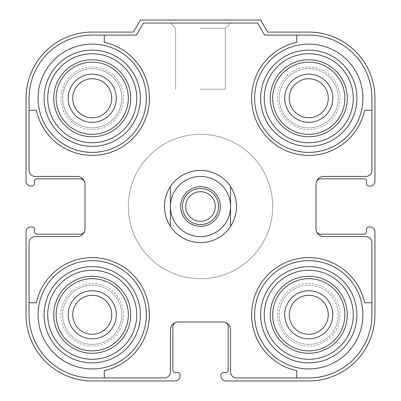 <?xml version="1.0" encoding="UTF-8"?>
<svg xmlns="http://www.w3.org/2000/svg" width="401" height="401" viewBox="0 0 401 401"><rect width="100%" height="100%" fill="white"/><g stroke="black" fill="none" stroke-linecap="round" stroke-linejoin="round"><path stroke-width="0.3" stroke-dasharray="2 1.5" d="M164.41 206.515A36.09 36.09 0 0 1 218.545 175.262A36.09 36.09 0 0 1 218.545 237.768A36.09 36.09 0 0 1 164.41 206.515A36.09 36.09 0 0 1 218.545 175.262A36.09 36.09 0 0 1 218.545 237.768A36.09 36.09 0 0 1 164.41 206.515A36.09 36.09 0 0 1 218.545 175.262A36.09 36.09 0 0 1 218.545 237.768A36.09 36.09 0 0 1 164.41 206.515M85.012 228.77A7.819 7.819 0 0 1 77.192 236.59A7.819 7.819 0 0 0 84.536 231.462A4.812 4.812 0 0 1 80.2 234.184L36.892 234.184A2.406 2.406 0 0 1 34.486 231.778L34.486 229.372A2.406 2.406 0 0 0 32.08 226.966L30.877 226.966A4.812 4.812 0 0 0 26.065 231.778L26.065 314.785A66.165 66.165 0 0 0 92.23 380.95L175.237 380.95A4.812 4.812 0 0 0 180.049 376.138L180.049 374.935A2.406 2.406 0 0 0 177.643 372.529L175.237 372.529A2.406 2.406 0 0 1 172.831 370.123L172.831 326.815A4.812 4.812 0 0 1 175.553 322.479A7.819 7.819 0 0 0 170.425 329.822A7.819 7.819 0 0 1 178.244 322.003L223.357 322.003A4.812 4.812 0 0 1 225.447 322.479A7.819 7.819 0 0 0 222.755 322.003L223.357 322.003A4.812 4.812 0 0 1 225.447 322.479A7.819 7.819 0 0 1 230.575 329.822L230.575 371.927A6.015 6.015 0 0 0 236.59 377.942L296.74 377.942L296.74 370.649A57.142 57.142 0 0 1 304.735 257.783A57.142 57.142 0 0 1 364.634 302.755L371.927 302.755L371.927 242.605A6.015 6.015 0 0 0 365.912 236.59L323.808 236.59A7.819 7.819 0 0 1 315.988 228.77L315.988 183.658A4.812 4.812 0 0 1 316.464 181.568A7.819 7.819 0 0 0 315.988 184.26L315.988 183.658A4.812 4.812 0 0 1 316.464 181.568A7.819 7.819 0 0 1 323.808 176.44L365.912 176.44A6.015 6.015 0 0 0 371.927 170.425L371.927 110.275L364.634 110.275A57.142 57.142 0 0 1 251.768 102.28A57.142 57.142 0 0 1 296.74 42.381L296.74 35.087L264.59 35.087L257.642 23.057L143.357 23.057L136.41 35.087L104.26 35.087L104.26 42.381A57.142 57.142 0 0 1 96.265 155.247A57.142 57.142 0 0 1 36.366 110.275L29.072 110.275L29.072 170.425A6.015 6.015 0 0 0 35.087 176.44L77.192 176.44A7.819 7.819 0 0 1 85.012 184.26L85.012 229.372A4.812 4.812 0 0 1 84.536 231.462A7.819 7.819 0 0 0 85.012 228.77L85.012 229.372A4.812 4.812 0 0 1 84.536 231.462A7.819 7.819 0 0 1 77.192 236.59L35.087 236.59A6.015 6.015 0 0 0 29.072 242.605L29.072 302.755L36.366 302.755A57.142 57.142 0 0 1 149.232 310.75A57.142 57.142 0 0 1 104.26 370.649L104.26 377.942L164.41 377.942A6.015 6.015 0 0 0 170.425 371.927L170.425 329.822A7.819 7.819 0 0 1 178.244 322.003L177.643 322.003L178.244 322.003M104.26 35.087L104.26 42.381A57.142 57.142 0 0 1 96.265 155.247A57.142 57.142 0 0 1 36.366 110.275A57.142 57.142 0 0 0 149.232 102.28A57.142 57.142 0 0 0 104.26 42.381L104.26 35.087L92.23 35.087A63.157 63.157 0 0 0 29.072 98.245L29.072 170.425A6.015 6.015 0 0 0 35.087 176.44L77.192 176.44A7.819 7.819 0 0 1 84.536 181.568A7.819 7.819 0 0 0 77.192 176.44L35.087 176.44A6.015 6.015 0 0 1 29.072 170.425L29.072 98.245L29.072 110.275L36.366 110.275L29.072 110.275M84.536 181.568A7.819 7.819 0 0 1 85.012 184.26A7.819 7.819 0 0 0 84.536 181.568A4.812 4.812 0 0 1 85.012 183.658L85.012 184.26L85.012 183.658A4.812 4.812 0 0 0 80.2 178.846L36.892 178.846A2.406 2.406 0 0 0 34.486 181.252L34.486 183.658A2.406 2.406 0 0 1 32.08 186.064L30.877 186.064A4.812 4.812 0 0 1 26.065 181.252L26.065 98.245A66.165 66.165 0 0 1 92.23 32.08L133.403 32.08L140.35 20.05L260.65 20.05L267.597 32.08L308.77 32.08A66.165 66.165 0 0 1 374.935 98.245L374.935 181.252A4.812 4.812 0 0 1 370.123 186.064L368.92 186.064A2.406 2.406 0 0 1 366.514 183.658L366.514 181.252A2.406 2.406 0 0 0 364.108 178.846L320.8 178.846A4.812 4.812 0 0 0 316.464 181.568A7.819 7.819 0 0 1 323.808 176.44L365.912 176.44L323.808 176.44A7.819 7.819 0 0 0 315.988 184.26M315.988 228.77A7.819 7.819 0 0 0 316.464 231.462A4.812 4.812 0 0 1 315.988 229.372L315.988 228.77A7.819 7.819 0 0 0 316.464 231.462A4.812 4.812 0 0 0 320.8 234.184L364.108 234.184A2.406 2.406 0 0 0 366.514 231.778L366.514 229.372A2.406 2.406 0 0 1 368.92 226.966L370.123 226.966A4.812 4.812 0 0 1 374.935 231.778L374.935 314.785A66.165 66.165 0 0 1 308.77 380.95L225.763 380.95A4.812 4.812 0 0 1 220.951 376.138L220.951 374.935A2.406 2.406 0 0 1 223.357 372.529L225.763 372.529A2.406 2.406 0 0 0 228.169 370.123L228.169 326.815A4.812 4.812 0 0 0 225.447 322.479A7.819 7.819 0 0 1 230.575 329.822L230.575 371.927L230.575 329.822A7.819 7.819 0 0 0 222.755 322.003M236.59 206.515A36.09 36.09 0 0 0 182.455 175.262A36.09 36.09 0 0 0 182.455 237.768A36.09 36.09 0 0 0 236.59 206.515A36.09 36.09 0 0 0 182.455 175.262A36.09 36.09 0 0 0 182.455 237.768A36.09 36.09 0 0 0 236.59 206.515M338.344 314.785A29.574 29.574 0 0 0 308.77 285.211A29.574 29.574 0 0 0 279.196 314.785A29.574 29.574 0 0 0 308.77 344.359A29.574 29.574 0 0 0 338.344 314.785M284.71 314.785A24.06 24.06 0 0 1 320.8 293.948A24.06 24.06 0 0 1 320.8 335.622A24.06 24.06 0 0 1 284.71 314.785A24.06 24.06 0 0 1 320.8 293.948A24.06 24.06 0 0 1 320.8 335.622A24.06 24.06 0 0 1 284.71 314.785A24.06 24.06 0 0 1 320.8 293.948A24.06 24.06 0 0 1 320.8 335.622A24.06 24.06 0 0 1 284.71 314.785M279.196 314.785A29.574 29.574 0 0 1 323.557 289.171A29.574 29.574 0 0 1 323.557 340.399A29.574 29.574 0 0 1 279.196 314.785A29.574 29.574 0 0 1 323.557 289.171A29.574 29.574 0 0 1 323.557 340.399A29.574 29.574 0 0 1 279.196 314.785A29.574 29.574 0 0 1 323.557 289.171A29.574 29.574 0 0 1 323.557 340.399A29.574 29.574 0 0 1 279.196 314.785M62.656 314.785A29.574 29.574 0 0 1 107.017 289.171A29.574 29.574 0 0 1 107.017 340.399A29.574 29.574 0 0 1 62.656 314.785A29.574 29.574 0 0 1 107.017 289.171A29.574 29.574 0 0 1 107.017 340.399A29.574 29.574 0 0 1 62.656 314.785A29.574 29.574 0 0 1 107.017 289.171A29.574 29.574 0 0 1 107.017 340.399A29.574 29.574 0 0 1 62.656 314.785A29.574 29.574 0 0 0 92.23 344.359A29.574 29.574 0 0 0 121.804 314.785A29.574 29.574 0 0 0 92.23 285.211A29.574 29.574 0 0 0 62.656 314.785M277.492 314.785A31.278 31.278 0 0 1 324.409 287.697A31.278 31.278 0 0 1 324.409 341.873A31.278 31.278 0 0 1 277.492 314.785A31.278 31.278 0 0 1 324.409 287.697A31.278 31.278 0 0 1 324.409 341.873A31.278 31.278 0 0 1 277.492 314.785M279.196 98.245A29.574 29.574 0 0 1 323.557 72.631A29.574 29.574 0 0 1 323.557 123.859A29.574 29.574 0 0 1 279.196 98.245A29.574 29.574 0 0 1 323.557 72.631A29.574 29.574 0 0 1 323.557 123.859A29.574 29.574 0 0 1 279.196 98.245A29.574 29.574 0 0 1 323.557 72.631A29.574 29.574 0 0 1 323.557 123.859A29.574 29.574 0 0 1 279.196 98.245A29.574 29.574 0 0 0 308.77 127.819A29.574 29.574 0 0 0 338.344 98.245A29.574 29.574 0 0 0 308.77 68.671A29.574 29.574 0 0 0 279.196 98.245M277.492 98.245A31.278 31.278 0 0 1 324.409 71.157A31.278 31.278 0 0 1 324.409 125.333A31.278 31.278 0 0 1 277.492 98.245A31.278 31.278 0 0 1 324.409 71.157A31.278 31.278 0 0 1 324.409 125.333A31.278 31.278 0 0 1 277.492 98.245M257.642 23.057L143.357 23.057L136.41 35.087L92.23 35.087A63.157 63.157 0 0 0 29.072 98.245A63.157 63.157 0 0 1 92.23 35.087L136.41 35.087L143.357 23.057L257.642 23.057L264.59 35.087L257.642 23.057M200.5 23.057L230.575 23.057L200.5 23.057M29.072 302.755L36.366 302.755A57.142 57.142 0 0 1 149.232 310.75A57.142 57.142 0 0 1 104.26 370.649L104.26 377.942L104.26 370.649A57.142 57.142 0 0 0 96.265 257.783A57.142 57.142 0 0 0 36.366 302.755L29.072 302.755L29.072 314.785A63.157 63.157 0 0 0 92.23 377.942L104.26 377.942M371.927 110.275L364.634 110.275A57.142 57.142 0 0 1 251.768 102.28A57.142 57.142 0 0 1 296.74 42.381L296.74 35.087L296.74 42.381A57.142 57.142 0 0 0 304.735 155.247A57.142 57.142 0 0 0 364.634 110.275L371.927 110.275L371.927 98.245A63.157 63.157 0 0 0 308.77 35.087L296.74 35.087M371.927 302.755L364.634 302.755L371.927 302.755L371.927 314.785L371.927 242.605A6.015 6.015 0 0 0 365.912 236.59L323.808 236.59A7.819 7.819 0 0 1 316.464 231.462A7.819 7.819 0 0 0 323.808 236.59L365.912 236.59A6.015 6.015 0 0 1 371.927 242.605L371.927 314.785A63.157 63.157 0 0 1 308.77 377.942A63.157 63.157 0 0 0 371.927 314.785A63.157 63.157 0 0 1 308.77 377.942L236.59 377.942L308.77 377.942L296.74 377.942L296.74 370.649A57.142 57.142 0 0 1 304.735 257.783A57.142 57.142 0 0 1 364.634 302.755A57.142 57.142 0 0 0 251.768 310.75A57.142 57.142 0 0 0 296.74 370.649L296.74 377.942M38.095 98.245A54.135 54.135 0 0 1 119.297 51.363A54.135 54.135 0 0 1 119.297 145.127A54.135 54.135 0 0 1 38.095 98.245A54.135 54.135 0 0 0 92.23 152.38A54.135 54.135 0 0 0 146.365 98.245A54.135 54.135 0 0 0 92.23 44.11A54.135 54.135 0 0 0 38.095 98.245A54.135 54.135 0 0 1 119.297 51.363A54.135 54.135 0 0 1 119.297 145.127A54.135 54.135 0 0 1 38.095 98.245M254.635 98.245A54.135 54.135 0 0 1 335.837 51.363A54.135 54.135 0 0 1 335.837 145.127A54.135 54.135 0 0 1 254.635 98.245A54.135 54.135 0 0 0 308.77 152.38A54.135 54.135 0 0 0 362.905 98.245A54.135 54.135 0 0 0 308.77 44.11A54.135 54.135 0 0 0 254.635 98.245A54.135 54.135 0 0 1 335.837 51.363A54.135 54.135 0 0 1 335.837 145.127A54.135 54.135 0 0 1 254.635 98.245M38.095 314.785A54.135 54.135 0 0 1 119.297 267.903A54.135 54.135 0 0 1 119.297 361.667A54.135 54.135 0 0 1 38.095 314.785A54.135 54.135 0 0 0 92.23 368.92A54.135 54.135 0 0 0 146.365 314.785A54.135 54.135 0 0 0 92.23 260.65A54.135 54.135 0 0 0 38.095 314.785A54.135 54.135 0 0 1 119.297 267.903A54.135 54.135 0 0 1 119.297 361.667A54.135 54.135 0 0 1 38.095 314.785M35.087 236.59A6.015 6.015 0 0 0 29.072 242.605L29.072 314.785A63.157 63.157 0 0 0 92.23 377.942L164.41 377.942A6.015 6.015 0 0 0 170.425 371.927A6.015 6.015 0 0 1 164.41 377.942L92.23 377.942A63.157 63.157 0 0 1 29.072 314.785L29.072 242.605A6.015 6.015 0 0 1 35.087 236.59L77.192 236.59L35.087 236.59M308.77 35.087L264.59 35.087L308.77 35.087A63.157 63.157 0 0 1 371.927 98.245A63.157 63.157 0 0 0 308.77 35.087M371.927 170.425L371.927 98.245L371.927 170.425A6.015 6.015 0 0 1 365.912 176.44A6.015 6.015 0 0 0 371.927 170.425M230.575 371.927A6.015 6.015 0 0 0 236.59 377.942A6.015 6.015 0 0 1 230.575 371.927M254.635 314.785A54.135 54.135 0 0 1 335.837 267.903A54.135 54.135 0 0 1 335.837 361.667A54.135 54.135 0 0 1 254.635 314.785A54.135 54.135 0 0 0 308.77 368.92A54.135 54.135 0 0 0 362.905 314.785A54.135 54.135 0 0 0 308.77 260.65A54.135 54.135 0 0 0 254.635 314.785A54.135 54.135 0 0 1 335.837 267.903A54.135 54.135 0 0 1 335.837 361.667A54.135 54.135 0 0 1 254.635 314.785M315.988 229.372A4.812 4.812 0 0 0 316.464 231.462M177.643 322.003A4.812 4.812 0 0 0 175.553 322.479A4.812 4.812 0 0 1 177.643 322.003M60.952 314.785A31.278 31.278 0 0 1 107.869 287.697A31.278 31.278 0 0 1 107.869 341.873A31.278 31.278 0 0 1 60.952 314.785A31.278 31.278 0 0 1 107.869 287.697A31.278 31.278 0 0 1 107.869 341.873A31.278 31.278 0 0 1 60.952 314.785M121.804 98.245A29.574 29.574 0 0 0 92.23 68.671A29.574 29.574 0 0 0 62.656 98.245A29.574 29.574 0 0 1 107.017 72.631A29.574 29.574 0 0 1 107.017 123.859A29.574 29.574 0 0 1 62.656 98.245A29.574 29.574 0 0 0 92.23 127.819A29.574 29.574 0 0 0 121.804 98.245M60.952 98.245A31.278 31.278 0 0 1 107.869 71.157A31.278 31.278 0 0 1 107.869 125.333A31.278 31.278 0 0 1 60.952 98.245A31.278 31.278 0 0 1 107.869 71.157A31.278 31.278 0 0 1 107.869 125.333A31.278 31.278 0 0 1 60.952 98.245M62.656 98.245A29.574 29.574 0 0 1 107.017 72.631A29.574 29.574 0 0 1 107.017 123.859A29.574 29.574 0 0 1 62.656 98.245A29.574 29.574 0 0 1 107.017 72.631A29.574 29.574 0 0 1 107.017 123.859A29.574 29.574 0 0 1 62.656 98.245M284.71 98.245A24.06 24.06 0 0 1 320.8 77.408A24.06 24.06 0 0 1 320.8 119.082A24.06 24.06 0 0 1 284.71 98.245A24.06 24.06 0 0 1 320.8 77.408A24.06 24.06 0 0 1 320.8 119.082A24.06 24.06 0 0 1 284.71 98.245A24.06 24.06 0 0 1 320.8 77.408A24.06 24.06 0 0 1 320.8 119.082A24.06 24.06 0 0 1 284.71 98.245M289.271 98.245A19.499 19.499 0 0 1 318.519 81.358A19.499 19.499 0 0 1 318.519 115.132A19.499 19.499 0 0 1 289.271 98.245A19.499 19.499 0 0 1 318.519 81.358A19.499 19.499 0 0 1 318.519 115.132A19.499 19.499 0 0 1 289.271 98.245A19.499 19.499 0 0 1 318.519 81.358A19.499 19.499 0 0 1 318.519 115.132A19.499 19.499 0 0 1 289.271 98.245M68.17 314.785A24.06 24.06 0 0 1 104.26 293.948A24.06 24.06 0 0 1 104.26 335.622A24.06 24.06 0 0 1 68.17 314.785A24.06 24.06 0 0 1 104.26 293.948A24.06 24.06 0 0 1 104.26 335.622A24.06 24.06 0 0 1 68.17 314.785A24.06 24.06 0 0 1 104.26 293.948A24.06 24.06 0 0 1 104.26 335.622A24.06 24.06 0 0 1 68.17 314.785M72.731 314.785A19.499 19.499 0 0 1 101.979 297.898A19.499 19.499 0 0 1 101.979 331.672A19.499 19.499 0 0 1 72.731 314.785A19.499 19.499 0 0 1 101.979 297.898A19.499 19.499 0 0 1 101.979 331.672A19.499 19.499 0 0 1 72.731 314.785A19.499 19.499 0 0 1 101.979 297.898A19.499 19.499 0 0 1 101.979 331.672A19.499 19.499 0 0 1 72.731 314.785M56.14 314.785A36.09 36.09 0 0 1 110.275 283.532A36.09 36.09 0 0 1 110.275 346.038A36.09 36.09 0 0 1 56.14 314.785A36.09 36.09 0 0 1 110.275 283.532A36.09 36.09 0 0 1 110.275 346.038A36.09 36.09 0 0 1 56.14 314.785A36.09 36.09 0 0 1 110.275 283.532A36.09 36.09 0 0 1 110.275 346.038A36.09 36.09 0 0 1 56.14 314.785M53.734 314.785A38.496 38.496 0 0 1 111.478 281.447A38.496 38.496 0 0 1 111.478 348.123A38.496 38.496 0 0 1 53.734 314.785A38.496 38.496 0 0 1 111.478 281.447A38.496 38.496 0 0 1 111.478 348.123A38.496 38.496 0 0 1 53.734 314.785A38.496 38.496 0 0 1 111.478 281.447A38.496 38.496 0 0 1 111.478 348.123A38.496 38.496 0 0 1 53.734 314.785M289.271 314.785A19.499 19.499 0 0 1 318.519 297.898A19.499 19.499 0 0 1 318.519 331.672A19.499 19.499 0 0 1 289.271 314.785A19.499 19.499 0 0 1 318.519 297.898A19.499 19.499 0 0 1 318.519 331.672A19.499 19.499 0 0 1 289.271 314.785A19.499 19.499 0 0 1 318.519 297.898A19.499 19.499 0 0 1 318.519 331.672A19.499 19.499 0 0 1 289.271 314.785M272.68 314.785A36.09 36.09 0 0 1 326.815 283.532A36.09 36.09 0 0 1 326.815 346.038A36.09 36.09 0 0 1 272.68 314.785A36.09 36.09 0 0 1 326.815 283.532A36.09 36.09 0 0 1 326.815 346.038A36.09 36.09 0 0 1 272.68 314.785A36.09 36.09 0 0 1 326.815 283.532A36.09 36.09 0 0 1 326.815 346.038A36.09 36.09 0 0 1 272.68 314.785M270.274 314.785A38.496 38.496 0 0 1 328.018 281.447A38.496 38.496 0 0 1 328.018 348.123A38.496 38.496 0 0 1 270.274 314.785A38.496 38.496 0 0 1 328.018 281.447A38.496 38.496 0 0 1 328.018 348.123A38.496 38.496 0 0 1 270.274 314.785A38.496 38.496 0 0 1 328.018 281.447A38.496 38.496 0 0 1 328.018 348.123A38.496 38.496 0 0 1 270.274 314.785M68.17 98.245A24.06 24.06 0 0 1 104.26 77.408A24.06 24.06 0 0 1 104.26 119.082A24.06 24.06 0 0 1 68.17 98.245A24.06 24.06 0 0 1 104.26 77.408A24.06 24.06 0 0 1 104.26 119.082A24.06 24.06 0 0 1 68.17 98.245A24.06 24.06 0 0 1 104.26 77.408A24.06 24.06 0 0 1 104.26 119.082A24.06 24.06 0 0 1 68.17 98.245M72.731 98.245A19.499 19.499 0 0 1 101.979 81.358A19.499 19.499 0 0 1 101.979 115.132A19.499 19.499 0 0 1 72.731 98.245A19.499 19.499 0 0 1 101.979 81.358A19.499 19.499 0 0 1 101.979 115.132A19.499 19.499 0 0 1 72.731 98.245A19.499 19.499 0 0 1 101.979 81.358A19.499 19.499 0 0 1 101.979 115.132A19.499 19.499 0 0 1 72.731 98.245M56.14 98.245A36.09 36.09 0 0 1 110.275 66.992A36.09 36.09 0 0 1 110.275 129.498A36.09 36.09 0 0 1 56.14 98.245A36.09 36.09 0 0 1 110.275 66.992A36.09 36.09 0 0 1 110.275 129.498A36.09 36.09 0 0 1 56.14 98.245A36.09 36.09 0 0 1 110.275 66.992A36.09 36.09 0 0 1 110.275 129.498A36.09 36.09 0 0 1 56.14 98.245M53.734 98.245A38.496 38.496 0 0 1 111.478 64.907A38.496 38.496 0 0 1 111.478 131.583A38.496 38.496 0 0 1 53.734 98.245A38.496 38.496 0 0 1 111.478 64.907A38.496 38.496 0 0 1 111.478 131.583A38.496 38.496 0 0 1 53.734 98.245A38.496 38.496 0 0 1 111.478 64.907A38.496 38.496 0 0 1 111.478 131.583A38.496 38.496 0 0 1 53.734 98.245M272.68 98.245A36.09 36.09 0 0 1 326.815 66.992A36.09 36.09 0 0 1 326.815 129.498A36.09 36.09 0 0 1 272.68 98.245A36.09 36.09 0 0 1 326.815 66.992A36.09 36.09 0 0 1 326.815 129.498A36.09 36.09 0 0 1 272.68 98.245A36.09 36.09 0 0 1 326.815 66.992A36.09 36.09 0 0 1 326.815 129.498A36.09 36.09 0 0 1 272.68 98.245M270.274 98.245A38.496 38.496 0 0 1 328.018 64.907A38.496 38.496 0 0 1 328.018 131.583A38.496 38.496 0 0 1 270.274 98.245A38.496 38.496 0 0 1 328.018 64.907A38.496 38.496 0 0 1 328.018 131.583A38.496 38.496 0 0 1 270.274 98.245A38.496 38.496 0 0 1 328.018 64.907A38.496 38.496 0 0 1 328.018 131.583A38.496 38.496 0 0 1 270.274 98.245M264.259 314.785A44.511 44.511 0 0 1 331.025 276.239A44.511 44.511 0 0 1 331.025 353.331A44.511 44.511 0 0 1 264.259 314.785M47.719 98.245A44.511 44.511 0 0 1 114.486 59.699A44.511 44.511 0 0 1 114.486 136.791A44.511 44.511 0 0 1 47.719 98.245M264.259 98.245A44.511 44.511 0 0 1 331.025 59.699A44.511 44.511 0 0 1 331.025 136.791A44.511 44.511 0 0 1 264.259 98.245M47.719 314.785A44.511 44.511 0 0 1 114.486 276.239A44.511 44.511 0 0 1 114.486 353.331A44.511 44.511 0 0 1 47.719 314.785M200.5 28.265L225.367 28.265L200.5 28.265M200.5 89.222L225.367 89.222L200.5 89.222M128.32 206.515A72.18 72.18 0 0 1 236.59 144.004A72.18 72.18 0 0 1 236.59 269.026A72.18 72.18 0 0 1 128.32 206.515A72.18 72.18 0 0 1 236.59 144.004A72.18 72.18 0 0 1 236.59 269.026A72.18 72.18 0 0 1 128.32 206.515A72.18 72.18 0 0 1 236.59 144.004A72.18 72.18 0 0 1 236.59 269.026A72.18 72.18 0 0 1 128.32 206.515A72.18 72.18 0 0 1 236.59 144.004A72.18 72.18 0 0 1 236.59 269.026A72.18 72.18 0 0 1 128.32 206.515M170.425 186.565L170.425 226.465M230.575 186.565L230.575 226.465M200.5 191.723A14.792 14.792 0 0 1 213.307 213.908A14.792 14.792 0 0 1 187.693 213.908A14.792 14.792 0 0 1 200.5 191.723M200.5 186.665A19.849 19.849 0 0 1 217.688 216.44A19.849 19.849 0 0 1 183.312 216.44A19.849 19.849 0 0 1 200.5 186.665M225.367 28.265L230.575 23.057L225.367 28.265L225.367 89.222L225.367 28.265M175.633 28.265L170.425 23.057L175.633 28.265L175.633 89.222L175.633 28.265"/><path stroke-width="0.6" d="M29.072 110.275L29.072 170.425A6.015 6.015 0 0 0 35.087 176.44L77.192 176.44A7.819 7.819 0 0 1 85.012 184.26L85.012 228.77A7.819 7.819 0 0 1 77.192 236.59L35.087 236.59A6.015 6.015 0 0 0 29.072 242.605L29.072 302.755L36.366 302.755A57.142 57.142 0 0 1 149.232 310.75A57.142 57.142 0 0 1 104.26 370.649L104.26 377.942L164.41 377.942A6.015 6.015 0 0 0 170.425 371.927L170.425 329.822A7.819 7.819 0 0 1 178.244 322.003L222.755 322.003A7.819 7.819 0 0 1 230.575 329.822L230.575 371.927A6.015 6.015 0 0 0 236.59 377.942L296.74 377.942L296.74 370.649A57.142 57.142 0 0 1 304.735 257.783A57.142 57.142 0 0 1 364.634 302.755L371.927 302.755L371.927 242.605A6.015 6.015 0 0 0 365.912 236.59L323.808 236.59A7.819 7.819 0 0 1 315.988 228.77L315.988 184.26A7.819 7.819 0 0 1 323.808 176.44L365.912 176.44A6.015 6.015 0 0 0 371.927 170.425L371.927 110.275L364.634 110.275A57.142 57.142 0 0 1 251.768 102.28A57.142 57.142 0 0 1 296.74 42.381L296.74 35.087L264.59 35.087L257.642 23.057L143.357 23.057L136.41 35.087L104.26 35.087L104.26 42.381A57.142 57.142 0 0 1 96.265 155.247A57.142 57.142 0 0 1 36.366 110.275L29.072 110.275L29.072 98.245A63.157 63.157 0 0 1 92.23 35.087L104.26 35.087M85.012 228.77A7.819 7.819 0 0 1 84.536 231.462A4.812 4.812 0 0 1 80.2 234.184L36.892 234.184A2.406 2.406 0 0 1 34.486 231.778L34.486 229.372A2.406 2.406 0 0 0 32.08 226.966L30.877 226.966A4.812 4.812 0 0 0 26.065 231.778L26.065 314.785A66.165 66.165 0 0 0 92.23 380.95L175.237 380.95A4.812 4.812 0 0 0 180.049 376.138L180.049 374.935A2.406 2.406 0 0 0 177.643 372.529L175.237 372.529A2.406 2.406 0 0 1 172.831 370.123L172.831 326.815A4.812 4.812 0 0 1 175.553 322.479L175.553 322.479A7.819 7.819 0 0 1 178.244 322.003M84.536 181.568L84.536 181.568A4.812 4.812 0 0 0 80.2 178.846L36.892 178.846A2.406 2.406 0 0 0 34.486 181.252L34.486 183.658A2.406 2.406 0 0 1 32.08 186.064L30.877 186.064A4.812 4.812 0 0 1 26.065 181.252L26.065 98.245A66.165 66.165 0 0 1 92.23 32.08L133.403 32.08L140.35 20.05L260.65 20.05L267.597 32.08L308.77 32.08A66.165 66.165 0 0 1 374.935 98.245L374.935 181.252A4.812 4.812 0 0 1 370.123 186.064L368.92 186.064A2.406 2.406 0 0 1 366.514 183.658L366.514 181.252A2.406 2.406 0 0 0 364.108 178.846L320.8 178.846A4.812 4.812 0 0 0 316.464 181.568A7.819 7.819 0 0 0 315.988 184.26M316.464 231.462L316.464 231.462A4.812 4.812 0 0 0 320.8 234.184L364.108 234.184A2.406 2.406 0 0 0 366.514 231.778L366.514 229.372A2.406 2.406 0 0 1 368.92 226.966L370.123 226.966A4.812 4.812 0 0 1 374.935 231.778L374.935 314.785A66.165 66.165 0 0 1 308.77 380.95L225.763 380.95A4.812 4.812 0 0 1 220.951 376.138L220.951 374.935A2.406 2.406 0 0 1 223.357 372.529L225.763 372.529A2.406 2.406 0 0 0 228.169 370.123L228.169 326.815A4.812 4.812 0 0 0 225.447 322.479A7.819 7.819 0 0 0 222.755 322.003M29.072 302.755L29.072 314.785A63.157 63.157 0 0 0 92.23 377.942L104.26 377.942M296.74 377.942L308.77 377.942A63.157 63.157 0 0 0 371.927 314.785L371.927 302.755M371.927 110.275L371.927 98.245A63.157 63.157 0 0 0 308.77 35.087L296.74 35.087M315.988 229.372L315.988 228.77M38.095 314.785A54.135 54.135 0 0 1 119.297 267.903A54.135 54.135 0 0 1 119.297 361.667A54.135 54.135 0 0 1 38.095 314.785M72.731 314.785A19.499 19.499 0 0 1 101.979 297.898A19.499 19.499 0 0 1 101.979 331.672A19.499 19.499 0 0 1 72.731 314.785M68.17 314.785A24.06 24.06 0 0 1 104.26 293.948A24.06 24.06 0 0 1 104.26 335.622A24.06 24.06 0 0 1 68.17 314.785M56.14 314.785A36.09 36.09 0 0 1 110.275 283.532A36.09 36.09 0 0 1 110.275 346.038A36.09 36.09 0 0 1 56.14 314.785M53.734 314.785A38.496 38.496 0 0 1 111.478 281.447A38.496 38.496 0 0 1 111.478 348.123A38.496 38.496 0 0 1 53.734 314.785M47.719 314.785A44.511 44.511 0 0 1 114.486 276.239A44.511 44.511 0 0 1 114.486 353.331A44.511 44.511 0 0 1 47.719 314.785M254.635 314.785A54.135 54.135 0 0 1 335.837 267.903A54.135 54.135 0 0 1 335.837 361.667A54.135 54.135 0 0 1 254.635 314.785M289.271 314.785A19.499 19.499 0 0 1 318.519 297.898A19.499 19.499 0 0 1 318.519 331.672A19.499 19.499 0 0 1 289.271 314.785M284.71 314.785A24.06 24.06 0 0 1 320.8 293.948A24.06 24.06 0 0 1 320.8 335.622A24.06 24.06 0 0 1 284.71 314.785M272.68 314.785A36.09 36.09 0 0 1 326.815 283.532A36.09 36.09 0 0 1 326.815 346.038A36.09 36.09 0 0 1 272.68 314.785M270.274 314.785A38.496 38.496 0 0 1 328.018 281.447A38.496 38.496 0 0 1 328.018 348.123A38.496 38.496 0 0 1 270.274 314.785M264.259 314.785A44.511 44.511 0 0 1 331.025 276.239A44.511 44.511 0 0 1 331.025 353.331A44.511 44.511 0 0 1 264.259 314.785M38.095 98.245A54.135 54.135 0 0 1 119.297 51.363A54.135 54.135 0 0 1 119.297 145.127A54.135 54.135 0 0 1 38.095 98.245M72.731 98.245A19.499 19.499 0 0 1 101.979 81.358A19.499 19.499 0 0 1 101.979 115.132A19.499 19.499 0 0 1 72.731 98.245M68.17 98.245A24.06 24.06 0 0 1 104.26 77.408A24.06 24.06 0 0 1 104.26 119.082A24.06 24.06 0 0 1 68.17 98.245M56.14 98.245A36.09 36.09 0 0 1 110.275 66.992A36.09 36.09 0 0 1 110.275 129.498A36.09 36.09 0 0 1 56.14 98.245M53.734 98.245A38.496 38.496 0 0 1 111.478 64.907A38.496 38.496 0 0 1 111.478 131.583A38.496 38.496 0 0 1 53.734 98.245M47.719 98.245A44.511 44.511 0 0 1 114.486 59.699A44.511 44.511 0 0 1 114.486 136.791A44.511 44.511 0 0 1 47.719 98.245M254.635 98.245A54.135 54.135 0 0 1 335.837 51.363A54.135 54.135 0 0 1 335.837 145.127A54.135 54.135 0 0 1 254.635 98.245M289.271 98.245A19.499 19.499 0 0 1 318.519 81.358A19.499 19.499 0 0 1 318.519 115.132A19.499 19.499 0 0 1 289.271 98.245M284.71 98.245A24.06 24.06 0 0 1 320.8 77.408A24.06 24.06 0 0 1 320.8 119.082A24.06 24.06 0 0 1 284.71 98.245M272.68 98.245A36.09 36.09 0 0 1 326.815 66.992A36.09 36.09 0 0 1 326.815 129.498A36.09 36.09 0 0 1 272.68 98.245M270.274 98.245A38.496 38.496 0 0 1 328.018 64.907A38.496 38.496 0 0 1 328.018 131.583A38.496 38.496 0 0 1 270.274 98.245M264.259 98.245A44.511 44.511 0 0 1 331.025 59.699A44.511 44.511 0 0 1 331.025 136.791A44.511 44.511 0 0 1 264.259 98.245M170.425 206.515A30.075 30.075 0 0 1 200.5 176.44A30.075 30.075 0 0 1 230.575 206.515A30.075 30.075 0 0 1 200.5 236.59A30.075 30.075 0 0 1 170.425 206.515L170.425 186.565L168.164 190.485L165.949 196.099L164.916 200.505L164.41 206.515L164.916 212.525L165.949 216.931L168.164 222.545L170.425 226.465L170.425 206.515M200.5 186.665A19.849 19.849 0 0 1 217.688 216.44A19.849 19.849 0 0 1 183.312 216.44A19.849 19.849 0 0 1 200.5 186.665M170.425 186.565A36.09 36.09 0 0 1 230.575 186.565C238.525 199.863 238.525 213.167 230.575 226.465A36.09 36.09 0 0 1 170.425 226.465M230.575 226.465L230.575 186.565M200.5 191.723A14.792 14.792 0 0 1 213.307 213.908A14.792 14.792 0 0 1 187.693 213.908A14.792 14.792 0 0 1 200.5 191.723M200.5 188.47A18.045 18.045 0 0 1 216.129 215.537A18.045 18.045 0 0 1 184.871 215.537A18.045 18.045 0 0 1 200.5 188.47M44.11 314.785A48.12 48.12 0 0 1 116.29 273.111A48.12 48.12 0 0 1 116.29 356.459A48.12 48.12 0 0 1 44.11 314.785M260.65 314.785A48.12 48.12 0 0 1 332.83 273.111A48.12 48.12 0 0 1 332.83 356.459A48.12 48.12 0 0 1 260.65 314.785M44.11 98.245A48.12 48.12 0 0 1 116.29 56.571A48.12 48.12 0 0 1 116.29 139.919A48.12 48.12 0 0 1 44.11 98.245M260.65 98.245A48.12 48.12 0 0 1 332.83 56.571A48.12 48.12 0 0 1 332.83 139.919A48.12 48.12 0 0 1 260.65 98.245"/></g></svg>
